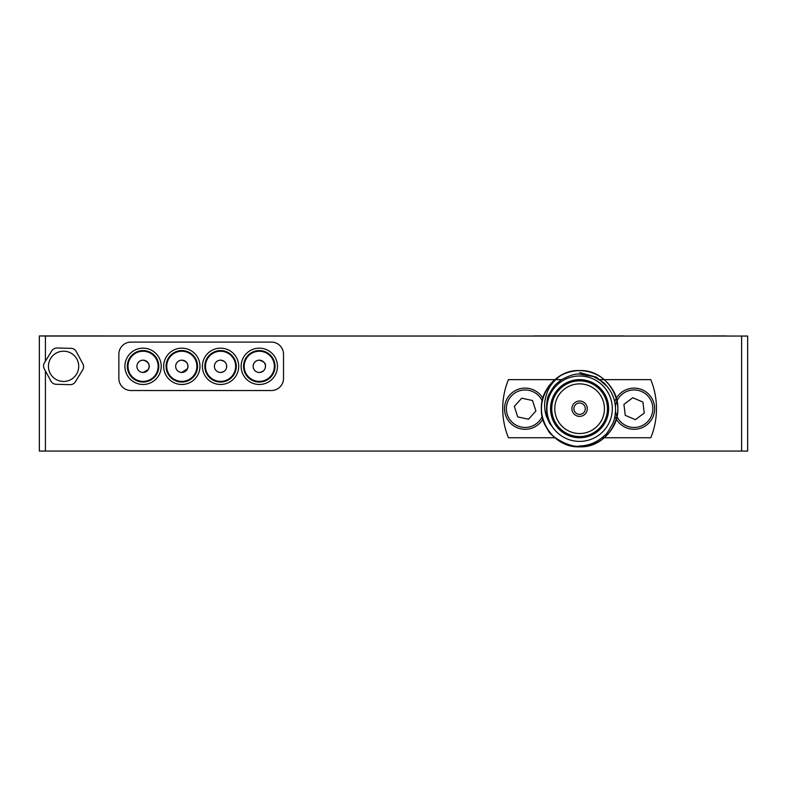 <?xml version="1.0" encoding="UTF-8"?>
<svg xmlns="http://www.w3.org/2000/svg" width="787" height="787" viewBox="0 0 787 787"><rect width="100%" height="100%" fill="white"/><g stroke="black" fill="none" stroke-linecap="round" stroke-linejoin="round"><path stroke-width="1.18" d="M253.168 366.712A6.148 6.148 -90 0 1 259.307 360.171A6.148 6.148 -90 0 1 265.445 365.916A6.148 6.148 -90 0 1 259.307 372.467A6.148 6.148 -90 0 1 253.168 366.712A6.148 6.148 90 0 0 259.307 372.467A6.148 6.148 -90 0 1 253.168 366.712A6.148 6.148 90 0 1 259.307 360.171A6.148 6.148 90 0 0 259.297 360.171C263.891 361.538 265.937 363.456 265.445 365.916A6.148 6.148 -90 0 1 259.307 372.467C263.429 371.789 265.475 369.615 265.445 365.916M214.497 365.266A6.148 6.148 -90 0 1 220.557 360.171A6.148 6.148 -90 0 1 226.617 367.372A6.148 6.148 -90 0 1 220.557 372.467A6.148 6.148 -90 0 1 214.497 365.266A6.148 6.148 90 0 0 220.557 372.467L220.557 372.467A6.148 6.148 -90 0 1 214.497 365.266A6.148 6.148 90 0 1 220.557 360.171L220.557 360.171C224.993 360.977 227.01 363.378 226.617 367.372A6.148 6.148 -90 0 1 220.557 372.467C224.02 372.035 226.046 370.333 226.617 367.372M176.131 363.988A6.148 6.148 -90 0 1 181.817 360.171A6.148 6.148 -90 0 1 187.513 368.65A6.148 6.148 -90 0 1 181.817 372.467A6.148 6.148 -90 0 1 176.131 363.988A6.148 6.148 90 0 0 181.817 372.467L181.817 372.467A6.148 6.148 -90 0 1 176.131 363.988A6.148 6.148 90 0 1 181.817 360.171L181.817 360.171C186.853 361.312 188.752 364.135 187.513 368.65A6.148 6.148 -90 0 1 181.817 372.467L187.513 368.65M137.922 362.955A6.148 6.148 -90 0 1 148.487 363.387A6.148 6.148 -90 0 1 143.077 372.467A6.148 6.148 -90 0 1 137.922 362.955A6.148 6.148 90 0 0 143.067 372.467L143.067 372.467A6.148 6.148 -90 0 1 137.922 362.955A6.148 6.148 90 0 1 143.067 360.171L143.067 360.171C148.635 361.656 150.356 364.824 148.222 369.683A6.148 6.148 -90 0 1 143.077 372.467L148.222 369.683M579.606 403.003L579.606 403.003A5.686 5.686 90 0 0 573.91 408.699A5.686 5.686 90 0 0 579.606 414.385L579.606 414.385A5.686 5.686 90 0 0 585.292 408.699A5.686 5.686 90 0 0 579.606 403.003L579.606 403.003A5.686 5.686 90 0 1 585.292 408.699A5.686 5.686 90 0 1 579.606 414.385M579.606 416.382A7.693 7.693 90 0 0 587.289 408.699A7.693 7.693 90 0 0 579.606 401.006L579.606 401.006A7.693 7.693 90 0 0 571.913 408.699A7.693 7.693 90 0 0 579.606 416.382L579.606 416.382A7.693 7.693 90 0 1 571.913 408.699A7.693 7.693 90 0 1 579.606 401.006L579.606 401.006M579.606 383.879L579.606 383.879A24.82 24.82 90 0 0 554.786 408.699A24.82 24.82 90 0 0 579.606 433.519L579.606 433.519A24.82 24.82 90 0 0 604.426 408.699A24.82 24.82 90 0 0 579.606 383.879L579.606 383.879A24.82 24.82 90 0 1 604.426 408.699A24.82 24.82 90 0 1 579.606 433.519M579.606 380.849L579.606 380.849A27.85 27.85 90 0 0 551.756 408.699A27.85 27.85 90 0 0 579.606 436.539A27.85 27.85 90 0 0 607.446 408.699A27.85 27.85 90 0 0 579.606 380.849L579.606 380.849A27.85 27.85 90 0 1 607.446 408.699A27.85 27.85 90 0 1 579.606 436.539M579.606 437.749A29.06 29.06 -90 0 1 550.546 408.699A29.06 29.06 -90 0 1 579.606 379.639A29.06 29.06 -90 0 1 608.656 408.699A29.06 29.06 -90 0 1 579.606 437.749M579.606 441.389L579.606 441.389A32.69 32.69 90 0 0 612.296 408.699A32.69 32.69 90 0 0 579.606 376.009L579.606 376.009A32.69 32.69 90 0 0 554.225 429.299L549.582 423.278L546.385 416.362C544.84 411.434 544.319 406.426 544.84 401.34C547.044 389.998 549.916 384.046 560.118 375.911A38.14 38.14 90 0 0 547.919 429.918C550.418 437.159 571.775 448.393 579.606 445.993C589.099 445.727 597.549 442.117 604.947 435.142C605.715 435.329 608.321 431.443 612.768 423.495C614.322 420.386 615.257 415.802 615.562 409.752C615.444 399.806 611.961 391.316 605.134 384.312C605.301 383.495 601.396 380.918 593.418 376.589L579.606 374.091C575.287 373.648 569.335 375.488 561.751 379.6C555.101 384.686 554.363 385 549.454 393.716C547.349 396.382 546.394 402.541 546.611 412.191C547.536 418.664 550.074 424.37 554.225 429.299A32.69 32.69 90 0 0 579.606 441.389L579.606 441.389A32.69 32.69 90 0 1 546.916 408.699A32.69 32.69 90 0 1 579.606 376.009L579.606 376.009M259.297 381.39A15.071 15.071 -90 0 1 244.255 367.293A15.071 15.071 90 0 0 260.281 381.361A15.071 15.071 90 0 0 274.348 365.345A15.071 15.071 90 0 0 258.323 351.277A15.071 15.071 90 0 0 244.255 367.293A15.071 15.071 -90 0 1 259.297 351.248M220.557 351.248A15.071 15.071 90 0 0 205.702 363.742A15.071 15.071 90 0 0 220.557 381.39M205.702 363.742A15.071 15.071 90 0 0 217.979 381.174A15.071 15.071 90 0 0 235.411 368.896A15.071 15.071 90 0 0 223.134 351.464A15.071 15.071 90 0 0 205.702 363.742M181.817 351.248A15.071 15.071 90 0 0 167.867 360.603A15.071 15.071 90 0 0 181.817 381.39M167.867 360.603A15.071 15.071 90 0 0 176.091 380.269A15.071 15.071 90 0 0 195.756 372.035A15.071 15.071 90 0 0 187.532 352.369A15.071 15.071 90 0 0 167.867 360.603M143.067 351.248A15.071 15.071 90 0 0 129.816 373.491A15.071 15.071 90 0 0 143.067 381.39M130.445 358.075A15.071 15.071 90 0 0 134.823 378.94A15.071 15.071 90 0 0 155.688 374.563A15.071 15.071 90 0 0 151.311 353.697A15.071 15.071 90 0 0 130.445 358.075M552.238 435.26C560.039 442.894 569.158 446.75 579.596 446.829C607.8 448.137 627.859 413.401 612.63 389.624C604.996 377.426 593.978 371.07 579.606 370.559C551.402 369.26 531.343 403.997 546.572 427.764C554.205 439.963 565.223 446.318 579.606 446.829C593.988 446.318 604.996 439.963 612.63 427.764C627.859 403.997 607.8 369.26 579.606 370.559L579.596 370.559M579.606 446.829C607.8 448.137 627.859 413.401 612.63 389.624C604.996 377.426 593.978 371.07 579.606 370.559L579.606 370.559C565.223 371.07 554.205 377.426 546.572 389.624C531.343 413.401 551.402 448.137 579.606 446.829C593.978 446.318 604.996 439.963 612.63 427.764C627.859 403.997 607.8 369.26 579.606 370.559C565.223 371.07 554.205 377.426 546.572 389.624C531.343 413.401 551.402 448.137 579.606 446.829M579.596 372.546L596.349 377.14L607.161 386.515M615.523 411.444A18.77 18.77 90 0 0 635.453 427.42A18.77 18.77 90 0 0 652.846 408.699A18.77 18.77 90 0 0 635.148 389.968A18.77 18.77 90 0 0 615.434 406.574M614.706 401.773A20.58 20.58 -90 0 1 654.666 408.699A20.58 20.58 -90 0 1 614.942 416.264M259.297 350.579A15.74 15.74 90 0 0 243.557 366.319A15.74 15.74 90 0 0 259.297 382.059L259.297 382.059A15.74 15.74 90 0 0 275.037 366.319A15.74 15.74 90 0 0 259.297 350.579L259.297 350.579A15.74 15.74 90 0 1 275.037 366.319A15.74 15.74 90 0 1 259.297 382.059M220.557 350.579A15.74 15.74 90 0 0 204.817 366.319A15.74 15.74 90 0 0 220.557 382.059L220.557 382.059A15.74 15.74 90 0 0 236.297 366.319A15.74 15.74 90 0 0 220.557 350.579L220.557 350.579A15.74 15.74 90 0 1 236.297 366.319A15.74 15.74 90 0 1 220.557 382.059M181.817 350.579A15.74 15.74 90 0 0 166.077 366.319A15.74 15.74 90 0 0 181.817 382.059L181.817 382.059A15.74 15.74 90 0 0 197.557 366.319A15.74 15.74 90 0 0 181.817 350.579L181.817 350.579A15.74 15.74 90 0 1 197.557 366.319A15.74 15.74 90 0 1 181.817 382.059M143.067 350.579A15.74 15.74 90 0 0 127.327 366.319A15.74 15.74 90 0 0 143.067 382.059L143.067 382.059A15.74 15.74 90 0 0 158.807 366.319A15.74 15.74 90 0 0 143.067 350.579L143.067 350.579A15.74 15.74 90 0 1 158.807 366.319A15.74 15.74 90 0 1 143.067 382.059M542.243 401.026A18.77 18.77 90 0 0 506.69 412.24A18.77 18.77 90 0 0 542.243 416.372M542.902 419.068A20.58 20.58 -90 0 1 504.9 412.585A20.58 20.58 -90 0 1 542.892 398.33M78.71 366.742A15.13 15.13 90 0 0 63.58 351.189A15.13 15.13 90 0 0 48.45 365.896A15.13 15.13 90 0 0 63.58 381.449A15.13 15.13 90 0 0 78.71 366.742M259.297 348.159L259.297 348.159A18.16 18.16 90 0 0 241.137 366.319A18.16 18.16 90 0 0 259.297 384.479L259.297 384.479A18.16 18.16 90 0 0 277.467 366.319A18.16 18.16 90 0 0 259.297 348.159L259.297 348.159A18.16 18.16 90 0 1 277.467 366.319A18.16 18.16 90 0 1 259.297 384.479M220.557 348.159L220.557 348.159A18.16 18.16 90 0 0 202.397 366.319A18.16 18.16 90 0 0 220.557 384.479L220.557 384.479A18.16 18.16 90 0 0 238.717 366.319A18.16 18.16 90 0 0 220.557 348.159L220.557 348.159A18.16 18.16 90 0 1 238.717 366.319A18.16 18.16 90 0 1 220.557 384.479M181.817 348.159L181.817 348.159A18.16 18.16 90 0 0 163.657 366.319A18.16 18.16 90 0 0 181.817 384.479L181.817 384.479A18.16 18.16 90 0 0 199.977 366.319A18.16 18.16 90 0 0 181.817 348.159L181.817 348.159A18.16 18.16 90 0 1 199.977 366.319A18.16 18.16 90 0 1 181.817 384.479M143.067 348.159L143.067 348.159A18.16 18.16 90 0 0 124.907 366.319A18.16 18.16 90 0 0 143.067 384.479L143.067 384.479A18.16 18.16 90 0 0 161.227 366.319A18.16 18.16 90 0 0 143.067 348.159L143.067 348.159A18.16 18.16 90 0 1 161.227 366.319A18.16 18.16 90 0 1 143.067 384.479M56.93 347.972A6.05 6.05 90 0 0 51.765 350.854L44.446 362.758A6.05 6.05 90 0 0 44.279 368.808L50.929 381.105A6.05 6.05 90 0 0 56.084 384.282L70.063 384.666A6.05 6.05 90 0 0 75.385 381.784L82.714 369.88A6.05 6.05 90 0 0 82.881 363.83L76.231 351.533A6.05 6.05 90 0 0 71.066 348.356L57.097 347.972A6.05 6.05 90 0 0 56.93 347.972L56.93 347.972A6.05 6.05 90 0 0 51.765 350.854L45.42 361.184L45.42 336.049L39.36 335.931L533.694 336.049M39.35 336.049L39.35 451.069L39.36 336.049L39.35 451.069L747.65 451.069L747.65 336.049L45.42 336.049M45.42 451.069L45.42 370.913L50.929 381.105A6.05 6.05 90 0 0 56.093 384.282L70.063 384.666A6.05 6.05 90 0 0 70.23 384.666M130.967 390.529L271.407 390.529A12.11 12.11 90 0 0 283.517 378.429L283.517 354.209A12.11 12.11 90 0 0 271.407 342.099L130.967 342.099A12.11 12.11 90 0 0 118.857 354.209L118.857 378.429A12.11 12.11 90 0 0 130.967 390.529L271.407 390.529A12.11 12.11 90 0 0 283.517 378.429L283.517 354.209A12.11 12.11 90 0 0 271.407 342.099L271.407 342.099M623.914 336.049L726.47 335.931M623.914 335.931L533.694 335.931M561.692 379.639L555.691 379.639M554.904 379.639L508.422 379.639A76.88 76.88 90 0 0 508.422 437.749L554.894 437.749M602.065 437.749L650.78 437.749A76.88 76.88 90 0 0 650.78 379.639L599.33 379.639M521.732 398.192L514.324 406.377L517.698 416.894L528.5 419.215L535.917 411.03L532.533 400.514L521.732 398.192L532.533 400.514L535.908 411.03L528.5 419.215M632.748 397.74L623.924 404.38L625.262 415.349L635.424 419.668L644.248 413.027L642.91 402.059L632.748 397.74L642.91 402.059L644.248 413.027L635.424 419.668M579.606 370.559C572.857 370.529 566.355 372.32 560.118 375.911M741.6 336.049L741.6 451.069M747.65 336.049L747.65 451.069"/></g></svg>
